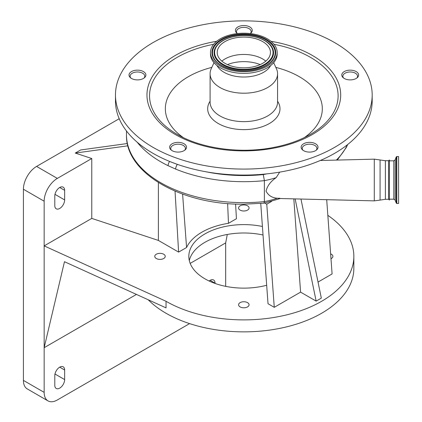 <?xml version="1.0" encoding="UTF-8"?>
<svg xmlns="http://www.w3.org/2000/svg" width="422" height="422" viewBox="0 0 422 422"><rect width="100%" height="100%" fill="white"/><g stroke="black" fill="none" stroke-linecap="round" stroke-linejoin="round"><path stroke-width="0.63" d="M279.691 172.118L276.152 177.651A66.011 38.112 180 0 1 264.378 180.642L264.378 201.6A66.011 38.112 0 0 0 277.317 198.224C272.048 197.839 268.297 195.465 266.066 191.113C267.29 185.912 270.65 181.428 276.152 177.651M277.317 198.224C280.514 198.609 281.036 198.583 278.879 198.145M250.457 33.412A7.332 4.236 0 0 0 251.164 31.597A7.332 4.236 0 0 0 243.832 27.361A7.332 4.236 0 0 0 236.494 31.597A7.332 4.236 0 0 0 237.201 33.412M250.23 33.57A8.435 4.869 0 0 0 252.266 30.4A8.435 4.869 0 0 0 241.22 25.768A8.435 4.869 0 0 0 235.397 30.4A8.435 4.869 0 0 0 237.428 33.57M347.601 70.39A8.435 4.869 0 0 0 341.773 75.021A8.435 4.869 0 0 0 352.813 79.652A8.435 4.869 0 0 0 358.642 75.021A8.435 4.869 0 0 0 347.601 70.39M306.968 142.589A8.435 4.869 0 0 0 301.139 147.22A8.435 4.869 0 0 0 312.18 151.851A8.435 4.869 0 0 0 318.009 147.22A8.435 4.869 0 0 0 306.968 142.589M140.057 79.652A8.435 4.869 0 0 0 145.885 75.021A8.435 4.869 0 0 0 134.845 70.39A8.435 4.869 0 0 0 129.016 75.021A8.435 4.869 0 0 0 140.057 79.652M180.69 151.851A8.435 4.869 0 0 0 186.519 147.22A8.435 4.869 0 0 0 175.478 142.589A8.435 4.869 0 0 0 169.649 147.22A8.435 4.869 0 0 0 180.69 151.851M204.164 24.497A128.357 74.103 180 0 1 372.183 94.976A128.357 74.103 180 0 1 283.494 165.456A128.357 74.103 180 0 1 115.475 94.976A128.357 74.103 180 0 1 204.164 24.497M372.183 94.976L372.183 100.963A128.357 74.103 180 0 1 283.494 171.443A128.357 74.103 180 0 1 115.475 100.963L115.475 94.976M304.41 137.551A78.481 45.307 0 0 0 275.819 67.372M211.844 67.372A78.481 45.307 0 0 0 183.248 137.551M277.57 101.243A36.155 20.873 180 0 1 255.004 128.605A36.155 20.873 180 0 1 217.588 123.108A36.155 20.873 180 0 1 210.093 101.243M273.672 62.709L276.442 68.733A33.739 19.481 180 0 1 277.57 73.729A33.739 19.481 180 0 1 254.255 92.254A33.739 19.481 180 0 1 210.093 73.729A33.739 19.481 180 0 1 211.216 68.733L213.986 62.709M270.613 65.595A28.016 16.178 180 0 1 252.488 76.224A28.016 16.178 180 0 1 217.045 65.595M277.164 52.455L277.164 54.132A33.338 19.248 180 0 1 254.128 72.436A33.338 19.248 180 0 1 210.494 54.132L210.494 52.455A33.338 19.248 180 0 1 233.53 34.15A33.338 19.248 180 0 1 277.164 52.455A33.338 19.248 180 0 1 254.128 70.759A33.338 19.248 180 0 1 210.494 52.455M235.603 37.838A26.623 15.371 180 0 1 270.455 52.455A26.623 15.371 180 0 1 252.055 67.077A26.623 15.371 180 0 1 217.203 52.455A26.623 15.371 180 0 1 235.603 37.838M221.861 61.143A26.623 15.371 180 0 1 235.603 55.203A26.623 15.371 180 0 1 265.797 61.143M144.081 78.033A7.332 4.236 0 0 0 144.788 76.218A7.332 4.236 0 0 0 137.451 71.983A7.332 4.236 0 0 0 130.118 76.218A7.332 4.236 0 0 0 130.825 78.033M184.709 150.232A7.332 4.236 0 0 0 185.422 148.417A7.332 4.236 0 0 0 178.084 144.182A7.332 4.236 0 0 0 170.752 148.417A7.332 4.236 0 0 0 171.459 150.232M176.728 164.137L171.427 162.153M177.361 164.358A4.399 2.089 112.4 0 0 175.684 169.09L168.104 165.693A117.353 67.752 180 0 1 137.166 142.188M316.199 150.232A7.332 4.236 0 0 0 316.906 148.417A7.332 4.236 0 0 0 309.574 144.182A7.332 4.236 0 0 0 302.242 148.417A7.332 4.236 0 0 0 302.949 150.232M356.833 78.033A7.332 4.236 0 0 0 357.539 76.218A7.332 4.236 0 0 0 350.207 71.983A7.332 4.236 0 0 0 342.87 76.218A7.332 4.236 0 0 0 343.582 78.033M169.644 161.441A4.399 2.321 116 0 0 168.104 165.693M205.662 171.717A112.954 65.21 0 0 0 243.832 175.552A112.954 65.21 0 0 0 263.302 174.576L264.378 180.642A117.353 67.752 180 0 1 243.832 181.687A117.353 67.752 180 0 1 175.684 169.09M389.422 200.017L389.422 160.001L389.422 160.829L393.8 160.829L393.8 199.189L389.422 199.189L389.422 200.017L388.541 199.3L388.541 160.719L385.386 160.719L374.293 159.152L374.293 200.872L279.828 198.514M389.422 160.829L389.422 164.348M398.59 160.845L398.59 203.483L396.801 203.483L396.801 156.541L398.59 156.541L398.59 160.845M320.335 160.465L315.577 162.412M264.003 203.172L264.378 201.6A117.353 67.752 0 0 1 243.832 202.644A117.353 67.752 0 0 1 126.479 134.892C125.339 173.247 181.808 204.997 243.832 204.195L264.003 203.172L280.472 198.461M158.387 182.547L158.387 240.424L178.612 252.103L186.577 247.503A59.275 34.224 180 0 1 228.471 223.317L227.632 203.541M228.471 223.317L236.441 218.717L235.582 204.026M158.387 240.424L91.764 218.406L44.157 245.889L166.036 301.282A110.015 63.516 0 0 0 285.931 315.055A110.015 63.516 0 0 0 353.847 256.37A110.015 63.516 0 0 0 327.841 215.357M262.41 226.477A55.008 31.761 0 0 0 188.819 256.37A55.008 31.761 0 0 0 204.934 278.826A55.008 31.761 0 0 0 266.678 285.261M163.699 254.229A5.238 3.023 0 0 0 157.992 253.575A5.238 3.023 0 0 0 154.758 256.37A5.238 3.023 0 0 0 156.293 258.507A5.238 3.023 0 0 0 162.001 259.166A5.238 3.023 0 0 0 165.234 256.37A5.238 3.023 0 0 0 163.699 254.229M247.535 302.632A5.238 3.023 0 0 0 241.822 301.978A5.238 3.023 0 0 0 238.588 304.768A5.238 3.023 0 0 0 240.123 306.91A5.238 3.023 0 0 0 245.836 307.564A5.238 3.023 0 0 0 249.07 304.768A5.238 3.023 0 0 0 247.535 302.632M330.985 258.707A5.238 3.023 0 0 0 332.9 256.37A5.238 3.023 0 0 0 331.37 254.229A5.238 3.023 0 0 0 330.637 253.88M247.535 205.83A5.238 3.023 0 0 0 241.822 205.176A5.238 3.023 0 0 0 238.588 207.967A5.238 3.023 0 0 0 240.123 210.109A5.238 3.023 0 0 0 245.836 210.763A5.238 3.023 0 0 0 249.07 207.967A5.238 3.023 0 0 0 247.535 205.83M300.965 199.042L321.332 298.122L316.147 301.113L300.585 292.129L274.263 307.327L268.017 303.719L260.743 203.478M326.702 199.685L332.093 273.941L318.03 282.06M136.438 294.419L44.157 347.696L64.471 261.709L166.036 307.87L166.036 301.282M148.222 299.778A110.015 63.516 0 0 0 166.036 313.261A110.015 63.516 0 0 0 285.931 327.029A110.015 63.516 0 0 0 353.847 268.345L353.847 256.37M189.304 260.564A55.008 31.761 180 0 1 263.027 234.991M227.294 234.463L225.675 242.898L190.18 263.391M215.046 283.436L215.046 283.173A6.968 4.025 120 0 0 213.601 279.981A6.968 4.025 120 0 0 209.127 281.015M64.645 370.004A6.968 4.025 120 0 0 63.2 366.813A6.968 4.025 120 0 0 57.83 368.68A6.968 4.025 120 0 0 54.791 375.691L54.791 385.275A6.968 4.025 120 0 0 56.231 388.467A6.968 4.025 120 0 0 61.601 386.599A6.968 4.025 120 0 0 64.645 379.584L64.645 370.004L59.718 367.161M91.764 218.406L91.764 158.519L57.329 178.4A18.631 10.756 120 0 0 44.157 201.215L44.157 392.37A18.631 10.756 120 0 0 48.018 400.9A18.631 10.756 120 0 0 57.329 399.977L189.599 323.611M225.675 286.348L225.675 242.898M119.215 118.719L36.587 166.421A18.631 10.756 120 0 0 23.41 189.235L23.41 380.396A18.631 10.756 120 0 0 27.272 388.92L48.018 400.9M295.136 198.899L316.147 301.113M300.585 292.129L293.817 198.867M91.764 158.519L75.274 153.065L127.919 145.812M75.274 153.065L80.649 149.963L127.375 143.522M64.645 190.343A6.968 4.025 120 0 0 63.2 187.157A6.968 4.025 120 0 0 57.83 189.024A6.968 4.025 120 0 0 54.791 196.035L54.791 205.614A6.968 4.025 120 0 0 56.231 208.806A6.968 4.025 120 0 0 61.601 206.938A6.968 4.025 120 0 0 64.645 199.928L64.645 190.343L59.718 187.5M271.573 201.426L266.778 204.195L274.263 307.327M264.763 203.029L266.778 204.195M182.599 194.099L186.577 247.503M178.612 252.103L175.046 191.145M388.541 199.3L385.386 199.3L380.069 200.086L380.069 159.933M270.982 41.293A96.87 55.926 180 0 1 340.686 94.138A96.87 55.926 180 0 1 273.762 148.164A96.87 55.926 180 0 1 151.704 112.257A96.87 55.926 180 0 1 213.896 41.789A96.87 55.926 180 0 1 216.676 41.293M274.015 44.289A94.275 54.427 180 0 1 310.492 134.338C299.905 140.42 287.435 144.825 273.087 147.552C240.097 153.988 201.236 148.56 177.166 134.338A94.275 54.427 180 0 1 213.643 44.289M277.57 73.729L277.57 102.161A33.739 19.481 180 0 1 254.255 120.687A33.739 19.481 180 0 1 210.093 102.161L210.093 73.729M233.973 34.947A31.893 18.415 180 0 1 274.163 46.768A31.893 18.415 180 0 1 253.685 69.968A31.893 18.415 180 0 1 213.495 58.146A31.893 18.415 180 0 1 233.973 34.947M273.656 58.326C270.244 63.97 263.55 67.821 253.575 69.873C237.702 73.138 218.617 67.446 214.001 58.326A31.355 18.104 180 0 1 214.001 58.32A31.355 18.104 180 0 1 234.141 35.527A31.355 18.104 180 0 1 265.992 39.937A31.355 18.104 180 0 1 273.662 58.32A31.355 18.104 180 0 1 273.656 58.326A31.355 18.104 180 0 1 253.664 69.936M272.121 47.443A29.74 17.17 180 0 1 272.127 47.459A29.74 17.17 180 0 1 253.021 69.076A29.74 17.17 180 0 1 222.811 64.893A29.74 17.17 180 0 1 215.531 47.459A29.74 17.17 180 0 1 215.542 47.443C218.928 41.92 225.311 38.212 234.695 36.324C249.629 33.301 267.474 38.486 272.121 47.443M234.806 36.424A29.202 16.859 180 0 1 271.604 47.248A29.202 16.859 180 0 1 252.852 68.491A29.202 16.859 180 0 1 216.053 57.666A29.202 16.859 180 0 1 234.806 36.424M227.469 64.582A28.844 16.653 180 0 1 234.917 62.461A28.844 16.653 180 0 1 260.189 64.582M385.386 199.3L385.386 160.719M393.8 160.829L395.182 159.864L395.182 200.155L396.247 203.093L396.801 203.483M395.182 159.864L396.247 156.926L396.247 203.093M336.35 160.096A107.082 61.823 0 0 0 347.353 144.772M263.302 174.576A61.612 35.569 0 0 0 266.498 173.906M215.046 283.173L210.119 280.324M44.157 392.37L23.41 380.396M44.157 201.215L23.41 189.235M64.645 379.584L54.981 374.008M64.645 199.928L54.981 194.347M57.329 178.4L36.587 166.421M380.069 200.086L374.293 200.872M251.164 32.805L251.164 31.597M144.788 76.218L144.788 77.426M130.118 76.218L130.118 77.426M170.752 148.417L170.752 149.625M185.422 148.417L185.422 149.625M316.906 148.417L316.906 149.625M342.87 76.218L342.87 77.426M357.539 76.218L357.539 77.426M302.242 148.417L302.242 149.625M393.8 199.189L395.182 200.155M396.247 156.926L396.801 156.541M389.422 160.001L388.541 160.719M236.494 32.805L236.494 31.597M126.479 130.984L126.479 134.892M347.696 144.503L346.341 147.415L337.289 160.075M320.815 160.481L374.293 159.152"/></g></svg>
